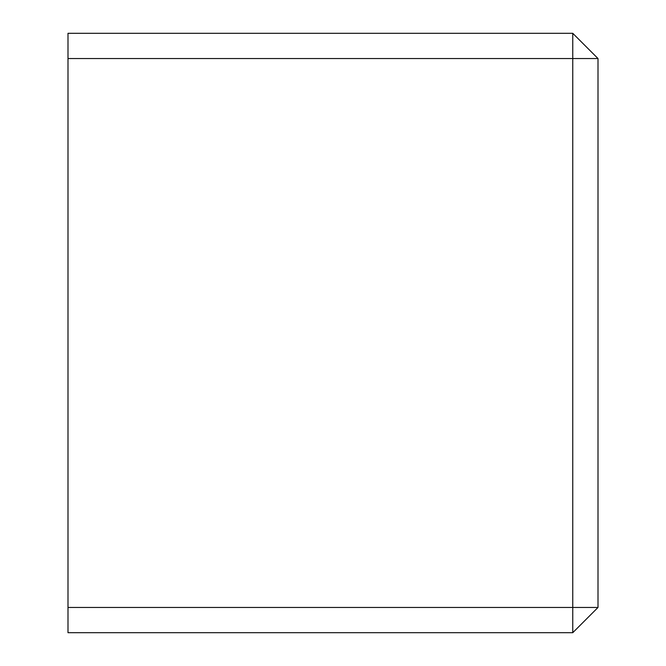 <?xml version="1.0" encoding="UTF-8"?>
<svg xmlns="http://www.w3.org/2000/svg" width="666" height="666" viewBox="0 0 666 666"><rect width="100%" height="100%" fill="white"/><g stroke="black" fill="none" stroke-linecap="round" stroke-linejoin="round"><path stroke-width="1" d="M598.001 607.459L572.76 632.7L572.76 607.459L598.001 607.459L598.001 58.541L572.76 58.541L572.76 607.459L67.999 607.459L67.999 58.541L572.76 58.541L572.76 33.3L598.001 58.541M572.76 33.3L67.999 33.3L67.999 58.541M67.999 607.459L67.999 632.7L572.76 632.7"/></g></svg>
